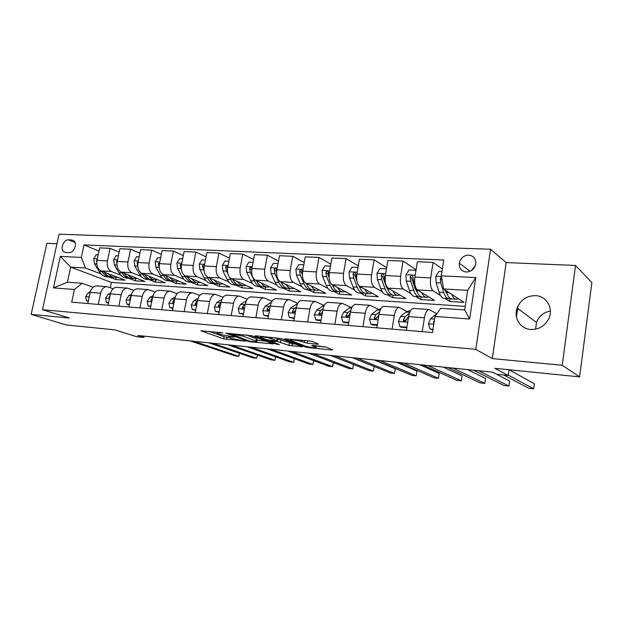 <?xml version="1.0" encoding="UTF-8"?>
<svg xmlns="http://www.w3.org/2000/svg" width="623" height="623" viewBox="0 0 623 623"><rect width="100%" height="100%" fill="white"/><g stroke="black" fill="none" stroke-linecap="round" stroke-linejoin="round"><path stroke-width="0.93" d="M222.808 332.877L200.824 330.758L223.618 338.834L245.742 341.202L231.569 338.515L228.82 337.456C228.088 336.942 228.991 336.802 231.53 337.02L234.388 337.074L220.137 334.419L217.256 333.305C216.5 332.775 217.396 332.62 219.942 332.838L222.808 332.877M535.469 295.629C526.723 295.723 520.61 299.842 517.145 307.988C513.391 317.761 520.345 328.944 530.765 329.489C538.529 329.684 544.424 326.32 548.442 319.389C554.135 309.055 546.792 295.894 535.469 295.629M535.609 329.178L536.473 322.418C538.996 316.079 543.638 312.271 550.389 310.994M49.84 276.121L48.43 282.531M468.753 255.103C463.714 255.414 460.561 258.093 459.283 263.147C458.964 268.295 461.269 271.254 466.199 272.017C471.011 271.815 474.158 269.307 475.645 264.495C476.229 259.028 473.932 255.897 468.753 255.103M475.349 265.546L471.393 270.577M317.395 344.192L318.454 344.013L312.52 341.591L309.335 340.929L284.727 338.842L305.597 347.019L308.619 347.642L331.6 349.939L332.674 349.783L325.899 347.027L312.777 345.391L311.741 345.563L315.768 347.206C318.158 348.452 308.05 347.276 304.881 345.952L290.762 340.376C288.247 339.076 298.604 340.259 301.898 341.653L307.303 343.211L317.395 344.192L317.496 343.608M56.958 243.725L46.896 243.305L31.15 314.381L66.357 324.972L114.912 329.879L136.546 336.677L143.929 337.44L137.73 335.486L492.707 372.204L496.624 374.244L508.189 375.451L508.999 369.743M562.234 365.288L575.504 265.468L506.188 262.563L492.31 358.583L562.234 365.288L579.616 376.884L494.849 368.31L508.189 375.451M492.31 358.583L475.801 349.363L42.457 309.693L59.053 234.209L490.558 249.247L475.801 349.363M31.15 314.381L69.324 318.034L42.457 309.693M251.692 335.75L225.845 333.165L248.094 341.279L251.046 341.887L273.326 343.88L251.692 335.75M255.656 335.789L281.518 338.616L302.451 346.777L288.901 345.352L277.484 341.529L270.234 341.061L279.416 344.558L276.667 344.231L254.986 336.07L255.656 335.789M575.504 265.468L591.85 282.632L579.616 376.884M65.688 252.494L69.083 252.658C73.826 253.203 77.719 243.71 73.942 240.828L71.84 239.987L68.444 239.855C63.663 239.364 59.847 248.966 63.725 251.739L65.688 252.494M465.256 306.391L111.4 282.421L70.672 267.119L67.393 282.242L82.174 283.27L74.417 289.485L71.684 302.171L432.502 332.518L434.994 316.422L440.687 308.292L464.719 309.974L467.663 290.373L443.669 288.971L463.979 302.381L449.713 301.446L450.156 298.526M74.417 289.485L53.438 287.919L60.345 256.357L81.317 257.431L85.452 267.983L101.012 273.925M98.979 251.077L84.004 244.925L81.317 257.431M84.004 244.925L443.732 260.025L441.286 275.825L475.808 277.593L469.633 319.007L434.994 316.422M506.188 262.563L490.558 249.247M516.467 316.967L518.032 305.893M143.929 337.44L144.193 336.155M111.4 282.421L110.294 287.678M108.986 276.97L115.792 279.571L125.114 280.179L101.035 270.888C97.64 269.035 96.292 265.53 97.001 260.359L99.657 247.868L110.092 248.328L107.436 260.912C106.728 266.114 108.059 269.65 111.431 271.511L120.807 275.171M85.452 267.983L70.672 267.119L60.345 256.357M442.353 268.949L433.094 262.415L430.664 277.928C429.94 284.337 430.75 288.636 433.094 290.809L440.586 295.614M445.071 298.479L449.713 301.446M433.094 262.415L417.363 261.722L414.91 277.095C414.186 283.449 415.027 287.709 417.433 289.874L434.511 300.45L420.72 299.546L421.148 296.828M416.086 269.72L403.081 261.099L400.62 276.347C399.896 282.647 400.76 286.868 403.229 289.017L410.962 293.674M415.837 296.61L420.72 299.546M403.081 261.099L387.888 260.437L385.403 275.545C384.679 281.791 385.575 285.98 388.106 288.114L406.017 298.581L392.669 297.708L393.09 295.154M386.688 267.719L374.096 259.838L371.596 274.821C370.872 281.012 371.799 285.163 374.376 287.289L382.327 291.813M387.561 294.796L392.669 297.708M374.096 259.838L359.409 259.199L356.893 274.042C356.169 280.179 357.127 284.306 359.759 286.409L378.449 296.774L365.522 295.933L365.942 293.433M358.28 265.865L346.077 258.615L343.553 273.341C342.829 279.431 343.803 283.52 346.489 285.614L354.635 290.03M360.203 293.044L365.522 295.933M346.077 258.615L331.872 258L329.341 272.594C328.609 278.629 329.614 282.686 332.355 284.766L351.754 295.029L339.239 294.212L339.66 291.735M330.805 264.136L318.976 257.431L316.429 271.916C315.705 277.897 316.733 281.923 319.513 283.995L327.846 288.309M333.718 291.354L339.239 294.212M318.976 257.431L305.239 256.84L302.685 271.192C301.953 277.126 303.012 281.121 305.838 283.177L325.891 293.332L313.766 292.537L314.194 290.1M304.226 262.509L292.755 256.294L290.193 270.53C289.469 276.417 290.544 280.389 293.417 282.429L301.906 286.65M308.074 289.711L313.766 292.537M292.755 256.294L279.454 255.71L276.885 269.829C276.16 275.67 277.258 279.602 280.171 281.635L300.831 291.689L289.072 290.925L289.5 288.519M278.497 260.975L267.376 255.189L264.791 269.198C264.066 274.984 265.188 278.894 268.139 280.911L276.783 285.046M283.216 288.122L289.072 290.925M267.376 255.189L254.496 254.62L251.902 268.521C251.178 274.26 252.315 278.138 255.313 280.148L276.526 290.1L265.125 289.352L265.562 286.993M253.577 259.526L242.791 254.114L240.19 267.898C239.473 273.598 240.626 277.453 243.655 279.447L252.432 283.496M259.113 286.58L265.125 289.352M242.791 254.114L230.308 253.569L227.699 267.244C226.982 272.897 228.158 276.713 231.219 278.699L252.954 288.558L241.888 287.834L242.324 285.505M229.435 258.148L218.961 253.07L216.352 266.644C215.636 272.259 216.82 276.051 219.919 278.022L228.828 281.993M235.735 285.085L241.888 287.834M218.961 253.07L206.867 252.549L204.243 266.005C203.526 271.573 204.733 275.335 207.864 277.297L230.082 287.055L219.335 286.354L219.771 284.065M206.026 256.84L195.863 252.066L193.239 265.429C192.523 270.958 193.745 274.688 196.907 276.643L205.925 280.545M213.05 283.629L219.335 286.354M195.863 252.066L184.128 251.552L181.495 264.814C180.779 270.296 182.017 274.003 185.218 275.934L207.864 285.599L197.429 284.921L197.865 282.678M183.326 255.586L173.459 251.092L170.819 264.245C170.11 269.689 171.364 273.372 174.58 275.304L183.707 279.143M191.027 282.219L197.429 284.921M173.459 251.092L162.066 250.594L159.433 263.646C158.717 269.05 159.986 272.703 163.234 274.618L186.285 284.189L176.153 283.527L176.589 281.308M161.302 254.386L151.708 250.142L149.068 263.101C148.352 268.466 149.637 272.095 152.915 274.003L162.128 277.78M169.635 280.856L176.153 283.527M151.708 250.142L140.658 249.659L138.01 262.524C137.294 267.843 138.594 271.449 141.896 273.341L165.321 282.811L155.462 282.172L155.914 279.953M139.918 253.242L130.596 249.223L127.949 261.995C127.24 267.275 128.548 270.857 131.874 272.734L141.172 276.456M148.85 279.525L155.462 282.172M130.596 249.223L119.857 248.756L117.21 261.426C116.501 266.667 117.817 270.226 121.174 272.095L144.933 281.479L135.355 280.848L135.814 278.613M128.642 278.232L135.355 280.848M93.061 287.203L82.174 283.27M113.168 288.737L106.735 286.642C103.737 286.907 101.705 289.095 100.63 293.192L98.27 304.406M133.859 290.326L127.201 288.099C124.242 288.371 122.225 290.591 121.158 294.749L118.798 306.134M155.174 291.969L148.266 289.594C145.346 289.874 143.352 292.132 142.293 296.353L139.934 307.91M177.134 293.674L169.97 291.128C167.089 291.424 165.126 293.721 164.067 298.004L161.715 309.74M199.773 295.45L192.328 292.717C189.501 293.028 187.554 295.357 186.511 299.71L184.167 311.632M223.12 297.296L215.387 294.352C212.607 294.671 210.691 297.046 209.647 301.47L207.319 313.579M247.206 299.211L239.162 296.042C236.436 296.369 234.56 298.783 233.524 303.284L231.203 315.588M272.08 301.221L263.7 297.778C261.037 298.129 259.191 300.582 258.163 305.153L255.858 317.66M297.763 303.315L289.025 299.577C286.432 299.936 284.625 302.443 283.605 307.084L281.316 319.801M323.82 305.278L315.191 301.439C312.668 301.805 310.908 304.359 309.904 309.086L307.63 322.013M350.609 307.248L342.237 303.354C339.792 303.744 338.071 306.337 337.082 311.15L334.831 324.303M378.293 309.288L370.202 305.34C367.843 305.745 366.168 308.393 365.195 313.283L362.968 326.67M406.928 311.399L399.133 307.396C396.867 307.809 395.255 310.511 394.289 315.495L392.093 329.123M436.559 313.595L429.091 309.522C426.926 309.958 425.369 312.707 424.427 317.785L422.254 331.654M115.792 279.571L116.26 277.297M119.149 252.136L110.092 248.328M96.908 285.941L96.324 285.902C93.31 286.167 91.27 288.332 90.195 292.397L87.827 303.526M117.062 287.374L116.485 287.335C113.503 287.608 111.478 289.804 110.411 293.931L108.044 305.231M137.808 288.846L137.239 288.807C134.295 289.088 132.286 291.323 131.227 295.512L128.868 306.983M159.169 290.365L158.608 290.326C155.703 290.614 153.725 292.888 152.658 297.14L150.307 308.782M181.176 291.922L180.615 291.883C177.765 292.187 175.803 294.5 174.752 298.822L172.407 310.643M203.853 293.534L203.308 293.495C200.497 293.807 198.573 296.159 197.522 300.551L195.186 312.559M227.239 295.193L226.702 295.154C223.953 295.481 222.053 297.872 221.009 302.334L218.689 314.537M251.365 296.906L250.843 296.867C248.149 297.21 246.28 299.64 245.252 304.172L242.939 316.577M276.262 298.674L275.755 298.635C273.123 298.985 271.293 301.47 270.273 306.072L267.976 318.68M301.976 300.496L301.477 300.465C298.915 300.831 297.132 303.354 296.12 308.042L293.838 320.853M328.547 302.381L328.064 302.35C325.572 302.731 323.835 305.301 322.831 310.067L320.572 323.103M356.006 304.336L355.538 304.297C353.14 304.694 351.442 307.318 350.453 312.162L348.21 325.432M384.414 306.352L383.963 306.321C381.65 306.726 380.007 309.397 379.033 314.335L376.822 327.838M413.812 308.432L413.384 308.408C411.164 308.829 409.576 311.555 408.626 316.585L406.437 330.33M443.669 288.971L441.286 275.825M67.393 282.242L53.438 287.919M475.808 277.593L467.663 290.373M469.633 319.007L464.719 309.974M208.861 331.304L224.015 336.716L228.914 337.51M257.011 340.283L266.177 341.186M230.479 333.85L249.301 341.061L253.982 341.747C256.629 341.98 257.579 341.832 256.824 341.303L242.993 336.132L230.479 333.85L230.565 333.383M256.232 339.691L257.229 339.114L256.403 338.748L256.006 340.937M245.984 334.863L256.403 338.748M295.559 344.083L292.296 343.756L291.899 345.975M277.079 339.2L280.95 339.917L292.296 343.756M271.62 338.741C268.272 337.386 258.413 336.225 260.772 337.456L266.449 339.652L275.849 340.906L276.807 340.742L271.62 338.741L271.869 337.339M276.924 338.686L276.573 340.641M275.093 337.65L276.978 338.382M305.8 340.594L311.259 341.24M315.962 346.092L326.063 347.089M98.177 254.823L96.183 254.721L93.738 258.732L94.517 263.833L99.197 271.55C101.401 275.023 104.142 276.799 107.421 276.869L109.352 276.994M108.184 273.645C110.224 276.098 112.576 277.344 115.232 277.375L117.179 277.118M101.861 271.207L102.172 271.729C104.368 275.21 107.109 276.986 110.38 277.064L110.808 277.048M114.211 277.305L112.257 277.18C109.087 277.118 106.408 275.428 104.228 272.119M97.219 259.332L96.581 260.492L96.767 262.112M88.373 300.964L86.371 300.8L85.678 296.532L88.38 292.67L90.358 291.72M193.854 341.287L238.819 356.309L235.299 355.92L190.186 340.913M89.798 294.243L89.307 296.377M239.567 353.288L238.819 356.309L239.396 353.233M86.371 300.8L88.271 301.446M118.386 255.804L116.119 255.695L113.635 259.752L114.398 264.923L119.009 272.749C121.174 276.269 123.884 278.06 127.123 278.131L129.148 278.263M128.19 274.868C130.199 277.36 132.52 278.621 135.16 278.645L137.091 278.38M121.695 272.306L122.069 272.936C124.226 276.456 126.928 278.255 130.16 278.325L130.628 278.31M134.147 278.582L132.092 278.45C128.938 278.388 126.282 276.659 124.133 273.263M117.443 260.289L116.556 261.543L116.945 263.942M139.186 256.816L136.639 256.692L134.109 260.811L134.848 266.052L139.381 273.98C141.514 277.546 144.186 279.361 147.378 279.431L149.512 279.563M148.765 276.121C150.75 278.652 153.04 279.937 155.649 279.961L157.572 279.68M142.106 273.419L142.527 274.175C144.661 277.749 147.316 279.563 150.509 279.626L151.007 279.61M154.652 279.891L152.495 279.758C149.356 279.696 146.724 277.92 144.606 274.432M138.251 261.349L137.122 262.626L137.761 265.741M160.602 257.86L157.759 257.72L155.182 261.901L155.898 267.22L160.352 275.249C162.447 278.863 165.072 280.7 168.226 280.763L170.461 280.903M169.947 277.406C171.901 279.984 174.16 281.285 176.73 281.308L178.645 281.02M163.101 274.564L163.592 275.452C165.679 279.073 168.303 280.911 171.442 280.965L171.979 280.942M175.748 281.246L173.49 281.098C170.367 281.043 167.766 279.221 165.679 275.631M159.659 262.501L158.281 263.739L159.208 267.508M108.589 302.63L106.323 302.443L105.591 298.113L108.262 294.188L110.637 293.012M106.323 302.443L108.488 303.121M212.482 343.218L256.699 358.28L253.094 357.882L208.721 342.829M110.107 295.388L109.173 296.844L109.337 297.973M257.416 355.079L256.699 358.28L257.291 355.032M129.405 304.343L126.858 304.133L126.072 299.733L128.727 295.746L131.531 294.321M126.858 304.133L129.304 304.834M231.585 345.189L275 360.296L271.301 359.884L227.722 344.792M130.994 296.634L129.748 298.448L130.355 299.749L129.911 299.577M275.693 356.893L275 360.296L275.615 356.862M150.852 306.103L148.001 305.87L147.168 301.4L149.793 297.358L153.063 295.637M148.001 305.87L150.75 306.609M251.17 347.221L293.729 362.36L289.952 361.94L247.214 346.809M152.495 297.973L150.93 300.099L151.085 301.228L151.802 301.4M294.414 358.739L293.729 362.36L294.375 358.723M182.664 258.927L179.51 258.779L176.885 263.015L177.578 268.412L181.939 276.557C183.995 280.225 186.573 282.079 189.68 282.133L192.024 282.289M191.759 278.73C193.675 281.362 195.895 282.678 198.433 282.694L200.341 282.39M184.696 275.67L185.28 276.76C187.328 280.428 189.898 282.297 192.99 282.344L193.566 282.312M197.468 282.632L195.092 282.484C192.009 282.429 189.439 280.568 187.398 276.892L187.383 276.861M181.714 263.747L180.086 264.892L181.34 269.377M172.945 307.918L169.783 307.661L168.895 303.121L171.489 299.009L175.258 296.961M169.783 307.661L172.844 308.432M271.262 349.293L312.917 364.471L309.039 364.042L267.205 348.88M174.642 299.39L172.75 301.805L172.898 302.926L173.91 303.043M313.595 360.624L312.917 364.471L313.587 360.616M205.411 260.032L201.922 259.869L199.243 264.168L199.913 269.65L204.18 277.905C206.19 281.619 208.721 283.496 211.765 283.551L214.234 283.706M214.226 280.093C216.103 282.772 218.291 284.119 220.791 284.127L222.684 283.808M206.891 276.69L207.623 278.115C209.624 281.837 212.147 283.722 215.184 283.769L215.792 283.73M219.841 284.065L217.349 283.909C214.312 283.862 211.797 281.97 209.803 278.247L209.733 278.115M204.391 265.079C203.48 264.464 202.864 264.798 202.545 266.076L204.204 271.472M195.723 309.795L192.234 309.506L191.284 304.896L193.846 300.714L198.169 298.285M192.234 309.506L195.622 310.316M291.891 351.427L332.573 366.636L328.601 366.199L287.717 350.998M197.46 300.893L195.24 303.565L195.381 304.67L196.728 304.663M332.573 366.636L333.266 362.531M228.859 261.177L225.02 260.99L222.294 265.359L222.933 270.919L227.099 279.291C229.062 283.06 231.538 284.96 234.521 285.007L237.106 285.17M237.386 281.495C239.216 284.228 241.358 285.599 243.819 285.599L245.696 285.264M229.622 277.445L230.642 279.509C232.597 283.278 235.066 285.186 238.041 285.233L238.695 285.186M242.892 285.536L240.276 285.373C237.301 285.334 234.84 283.426 232.893 279.641L232.768 279.4M227.816 266.636L227.644 266.333C226.702 265.647 226.048 265.966 225.697 267.298L226.492 271.114L227.917 273.988M219.226 311.726L215.379 311.407L214.367 306.726L216.897 302.474L221.819 299.593M215.379 311.407L219.125 312.255M313.058 353.623L352.711 368.855L348.639 368.411L308.782 353.179M220.994 302.435L218.432 305.371L218.548 306.454L220.269 306.22M352.711 368.855L353.436 364.478M253.055 262.353L248.85 262.151L246.062 266.589L246.669 272.228L250.726 280.724C252.634 284.54 255.048 286.471 257.977 286.502L260.687 286.681M261.263 282.935C263.046 285.723 265.149 287.117 267.555 287.117L269.416 286.767M264.791 269.198L251.902 268.521L251.63 267.641C250.656 266.862 249.971 267.166 249.582 268.56L250.345 272.43L254.379 280.95C256.279 284.773 258.685 286.705 261.605 286.736L262.306 286.681M266.652 287.063L263.903 286.884C260.99 286.853 258.592 284.921 256.699 281.09L256.52 280.716M251.669 270.312L251.412 269.447L249.582 268.56M243.468 313.719L239.255 313.369L238.181 308.611L240.665 304.289L246.264 300.886M239.255 313.369L243.367 314.257M334.808 355.865L373.348 371.129L369.182 370.669L330.408 355.414M245.283 303.993L242.347 307.24L242.44 308.292L244.613 307.583L244.216 308.011L242.347 307.24M352.338 357.68L374.104 366.519L373.348 371.129M278.022 263.568L273.427 263.342L270.584 267.851L271.161 273.583L275.093 282.203C276.947 286.074 279.299 288.021 282.157 288.052L285.007 288.239M285.887 284.423C287.624 287.273 289.679 288.69 292.039 288.683L293.877 288.309M276.682 271.27L276.386 269.004C275.382 268.116 274.657 268.404 274.221 269.86L274.953 273.793L278.863 282.429C280.708 286.307 283.052 288.262 285.895 288.293L286.642 288.223M291.151 288.628L288.27 288.441C285.427 288.418 283.091 286.463 281.253 282.577L281.02 282.048M276.612 272.422L276.005 270.756L274.221 269.86M268.505 315.775L263.895 315.402L262.75 310.558L265.196 306.158L271.558 302.124M263.895 315.402L268.404 316.32M357.143 358.178L394.515 373.465L390.239 372.99L352.626 357.711M270.374 305.566L268.996 306.446L267.033 309.172L267.103 310.168C267.976 310.893 268.762 310.62 269.447 309.358L269.837 308.486M267.033 309.172L268.856 309.95L269.432 309.366M374.174 359.938L395.262 368.793L394.515 373.465M303.814 264.822L298.799 264.58L295.902 269.159L296.447 274.977L300.239 283.722C302.03 287.655 304.32 289.625 307.1 289.648L310.09 289.843M311.313 285.949C312.995 288.862 314.989 290.318 317.294 290.302L319.116 289.905M302.404 273.956L301.945 270.429C300.925 269.409 300.154 269.666 299.655 271.2L300.356 275.195L304.133 283.956C305.916 287.896 308.19 289.874 310.955 289.897L311.757 289.812M306.5 283.87L306.181 283.348M316.437 290.248L313.408 290.053C310.643 290.03 308.377 288.052 306.602 284.111L306.306 283.41M302.396 274.79L301.392 272.103L299.655 271.2M294.36 317.901L289.337 317.489L288.122 312.567L290.52 308.089L297.685 303.456M289.337 317.489L294.266 318.462M380.1 360.553L416.219 375.856L411.834 375.373L375.459 360.071M296.307 307.139L294.438 308.385L292.522 311.157L292.553 312.092C293.449 312.933 294.266 312.684 295.014 311.352L295.816 309.74M292.522 311.157L294.29 311.944L295.061 311.212M396.586 362.259L416.958 371.121L416.219 375.856M330.463 266.114L325.004 265.85L322.044 270.507L322.55 276.417L326.211 285.295C327.932 289.282 330.143 291.284 332.838 291.299L335.984 291.494M337.565 287.522C339.185 290.505 341.124 291.992 343.366 291.969L345.165 291.548M329.053 276.511L328.352 271.924C327.309 270.748 326.499 270.974 325.93 272.586L326.592 276.643L330.229 285.536C331.942 289.531 334.138 291.541 336.825 291.548L337.682 291.447M332.908 286.012L332.028 284.571M342.533 291.914L339.348 291.712C336.677 291.704 334.481 289.695 332.775 285.692L332.417 284.797M329.108 277.539L327.612 273.505L325.93 272.586M321.094 320.105L315.62 319.654L314.327 314.638L316.679 310.083L324.591 305.005M315.62 319.654L317.177 320.354L320.993 320.666M403.704 362.999L438.491 378.309L433.99 377.811L398.93 362.5M323.119 308.712L320.728 310.386L318.851 314.054C319.755 315.043 320.611 314.825 321.429 313.416L322.636 311.196M318.851 313.213L320.565 314.008L321.538 313.104M419.614 364.642L439.223 373.512L438.491 378.309M358.007 267.454L352.088 267.166L349.059 271.901L349.526 277.913L353.031 286.923C354.682 290.964 356.815 292.989 359.416 292.997L362.726 293.207M364.681 289.142C366.238 292.203 368.115 293.721 370.296 293.69L372.071 293.238M356.652 279.065L355.632 273.481C354.596 272.142 353.739 272.313 353.077 274.019L353.708 278.138L357.181 287.172C358.825 291.229 360.943 293.254 363.536 293.262L364.447 293.129M360.156 288.145L358.521 285.256M369.494 293.643L366.145 293.425C363.559 293.425 361.449 291.393 359.821 287.328L359.37 286.152M356.909 281.051L354.697 274.945L353.077 274.019M348.732 322.379L342.782 321.889L341.42 316.788L343.709 312.146L349.472 307.926L352.314 306.781M342.782 321.889L344.293 322.589L348.631 322.948M427.978 365.506L461.347 380.824L456.729 380.318L423.072 365M350.874 310.27L347.891 312.466L346.038 316.063C346.933 317.216 347.829 317.045 348.732 315.55L350.344 312.832M346.069 315.339L347.727 316.141L348.919 315.036M443.272 367.087L462.071 375.965L461.347 380.824M386.509 268.84L380.085 268.529L376.993 273.341L377.421 279.454L380.754 288.597C382.327 292.709 384.368 294.757 386.883 294.757L390.356 294.975M392.716 290.809C394.211 293.955 396.01 295.504 398.12 295.473L399.865 294.991M385.294 282.118L383.846 275.125C382.818 273.575 381.922 273.707 381.151 275.498L381.735 279.688L385.045 288.862C386.61 292.974 388.635 295.029 391.135 295.029L392.108 294.858M388.285 290.302L386.244 286.642L382.709 276.433L381.151 275.498M397.349 295.427L393.837 295.201C391.345 295.209 389.328 293.145 387.771 289.025L387.132 287.234M377.328 324.731L370.887 324.194L369.431 319.007L371.658 314.272L377.234 309.966L380.871 308.821M370.887 324.194L372.336 324.91L377.234 325.315M452.96 368.092L484.811 383.41L480.068 382.888L447.906 367.57M379.625 311.773L375.988 314.607L374.166 318.112C375.015 319.467 375.957 319.342 376.97 317.753L378.986 314.615M374.166 318.112L375.669 318.875L377.258 316.99M467.593 369.603L485.527 378.48L484.811 383.41M416 270.273L409.046 269.938L405.892 274.829L406.266 281.043L409.42 290.334C410.907 294.508 412.862 296.587 415.268 296.571L418.921 296.805M421.716 292.522C423.126 295.761 424.855 297.358 426.895 297.311L428.601 296.789M426.155 297.264L422.456 297.031C420.073 297.046 418.15 294.959 416.686 290.777L413.579 281.448L413.018 276.838C412.029 275.078 411.094 275.14 410.199 277.033L410.736 281.292L413.867 290.606C415.339 294.78 417.278 296.867 419.668 296.852L420.712 296.641M417.332 292.46L415.019 288.34L411.686 277.983L410.199 277.033M406.936 327.161L399.958 326.592L398.416 321.297L400.573 316.476L405.947 312.068L409.568 310.916M399.958 326.592L401.344 327.301L406.842 327.76M478.666 370.747L508.913 386.065L504.038 385.528L473.464 370.21M409.443 313.19L405.059 316.819L403.283 320.199C404.07 321.78 405.036 321.725 406.196 320.035L408.649 316.414M403.283 320.199L404.755 320.977L406.593 318.96M492.598 372.188L509.614 381.066L508.913 386.065M441.948 271.535L439.028 271.394L435.796 276.378L436.123 282.694L439.083 292.132C440.484 296.369 442.33 298.472 444.627 298.448L448.467 298.697M451.73 294.29C453.061 297.623 454.697 299.266 456.651 299.219L458.333 298.651M441.52 277.103L440.259 278.613L440.757 282.951L443.685 292.413C445.071 296.657 446.901 298.767 449.175 298.736L450.289 298.479M447.353 294.64L444.643 289.609M455.95 299.172L452.064 298.923C449.798 298.954 447.976 296.836 446.605 292.584L445.951 290.474M442.556 282.826L441.676 279.579L440.259 278.613M433.001 329.302L430.065 329.061L428.429 323.68L430.516 318.766L437.206 313.268M430.065 329.061L432.907 329.91M508.236 375.147L533.67 388.791L528.662 388.246L503.649 374.984M434.441 319.996L433.468 322.34L433.904 323.493M509.108 369.751L534.363 383.729L533.67 388.791M433.094 290.809L417.433 289.874M403.229 289.017L388.106 288.114M374.376 287.289L359.759 286.409M346.489 285.614L332.355 284.766M319.513 283.995L305.838 283.177M293.417 282.429L280.171 281.635M268.139 280.911L255.313 280.148M243.655 279.447L231.219 278.699M219.919 278.022L207.864 277.297M196.907 276.643L185.218 275.934M174.58 275.304L163.234 274.618M152.915 274.003L141.896 273.341M131.874 272.734L121.174 272.095M111.431 271.511L101.035 270.888M100.63 293.192L90.195 292.397M107.436 260.912L97.001 260.359M127.949 261.995L117.21 261.426M121.158 294.749L110.411 293.931M149.068 263.101L138.01 262.524M142.293 296.353L131.227 295.512M170.819 264.245L159.433 263.646M164.067 298.004L152.658 297.14M193.239 265.429L181.495 264.814M186.511 299.71L174.752 298.822M216.352 266.644L204.243 266.005M209.647 301.47L197.522 300.551M240.19 267.898L227.699 267.244M233.524 303.284L221.009 302.334M258.163 305.153L245.252 304.172M290.193 270.53L276.885 269.829M283.605 307.084L270.273 306.072M316.429 271.916L302.685 271.192M309.904 309.086L296.12 308.042M343.553 273.341L329.341 272.594M337.082 311.15L322.831 310.067M371.596 274.821L356.893 274.042M365.195 313.283L350.453 312.162M400.62 276.347L385.403 275.545M394.289 315.495L379.033 314.335M430.664 277.928L414.91 277.095M424.427 317.785L408.626 316.585M75.103 242.581L68.444 239.855M73.997 240.875L71.84 239.987M220.036 332.378L219.942 332.838M231.616 336.576L231.53 337.02M226.943 337.316L226.546 339.434M224.015 336.716L223.618 338.834M272.485 343.546L272.399 344.021M251.131 341.459L251.046 341.887M248.203 340.664L248.094 341.279M243.281 334.606L242.993 336.132M233.22 333.64L233.134 334.107M301.548 346.411L301.454 346.925M289.29 343.141L288.901 345.352M280.95 339.917L280.545 342.159M277.889 339.278L277.484 341.529M271.254 340.454L271.169 340.906M276.783 343.553L276.667 344.231M307.707 340.898L307.303 343.211M304.538 340.47L304.172 342.557M302.147 340.244L301.898 341.653M315.511 345.664L315.285 346.98M331.693 349.378L331.6 349.939M308.735 346.972L308.619 347.642M305.737 346.24L305.597 347.019M97.336 258.81L93.8 258.631M102.172 271.729L99.197 271.55M96.791 263.957L94.517 263.833M85.694 296.641L89.229 296.922M88.38 292.67L90.109 292.802M117.537 259.853L113.698 259.651M122.069 272.936L119.009 272.749M116.992 265.071L114.398 264.923M117.14 261.777L116.556 261.543M138.337 260.92L134.171 260.71M142.527 274.175L139.381 273.98M137.792 266.216L134.848 266.052M137.924 262.961L137.122 262.626M159.761 262.026L155.244 261.792M163.592 275.452L160.352 275.249M159.153 267.399L155.898 267.22M159.332 264.191L158.281 263.739M105.606 298.215L109.453 298.526M108.262 294.188L110.326 294.344M109.757 297.046L109.173 296.844M126.095 299.842L130.262 300.169M128.727 295.746L131.134 295.933M130.557 298.744L129.748 298.448M147.192 301.516L151.708 301.875M149.793 297.358L152.573 297.568M151.981 300.496L150.93 300.099M181.823 263.163L176.948 262.914M185.28 276.76L181.939 276.557M180.927 268.599L177.578 268.412M181.386 265.468L180.086 264.892M168.919 303.237L173.801 303.627M171.489 299.009L174.666 299.25M174.058 302.303L172.75 301.805M204.57 264.331L199.313 264.066M207.623 278.115L204.18 277.905M203.363 269.837L199.913 269.65M204.118 266.792L202.545 266.076M191.308 305.013L196.572 305.426M193.846 300.714L197.304 300.979M196.821 304.18L195.24 303.565M228.026 265.546L222.364 265.25M230.642 279.509L227.099 279.291M233.368 279.672L232.893 279.641M226.492 271.114L222.933 270.919M227.559 268.163L225.697 267.298M214.398 306.843L220.067 307.295M216.897 302.474L220.464 302.747M220.293 306.119L218.432 305.371M252.222 266.792L246.132 266.473M254.379 280.95L250.726 280.724M257.408 281.129L256.699 281.09M250.345 272.43L246.669 272.228M238.204 308.728L244.309 309.21M240.665 304.289L244.348 304.569M277.204 268.077L270.655 267.742M278.863 282.429L275.093 282.203M282.211 282.632L281.253 282.577M274.953 273.793L271.161 273.583M262.781 310.675L269.338 311.196M265.196 306.158L268.996 306.446M302.996 269.409L295.972 269.043M304.133 283.956L300.239 283.722M307.824 284.181L306.602 284.111M300.356 275.195L296.447 274.977M288.153 312.691L295.193 313.244M296.626 304.04L297.35 304.094M290.52 308.089L294.438 308.385M329.653 270.779L322.122 270.39M330.229 285.536L326.211 285.295M334.278 285.786L332.775 285.692M326.592 276.643L322.55 276.417M314.358 314.763L321.912 315.363M322.621 305.955L324.038 306.057M316.679 310.083L320.728 310.386M357.205 272.196L349.137 271.784M357.181 287.172L353.031 286.923M361.613 287.437L359.821 287.328M353.708 278.138L349.526 277.913M341.451 316.912L349.542 317.551M349.472 307.926L351.637 308.081M343.709 312.146L347.891 312.466M385.715 273.668L377.071 273.224M385.045 288.862L380.754 288.597M389.881 289.15L387.771 289.025M381.735 279.688L377.421 279.454M385.115 279.875L384.477 279.844M369.462 319.132L378.138 319.825M377.234 309.966L380.194 310.176M371.658 314.272L375.988 314.607M375.809 318.345L374.221 317.535M415.214 275.187L405.97 274.712M413.867 290.606L409.42 290.334M419.131 290.925L416.686 290.777M410.736 281.292L406.266 281.043M414.614 281.503L413.579 281.448M398.455 321.429L407.73 322.169M405.947 312.068L409.755 312.349M407.901 317.037L408.54 317.084M400.573 316.476L405.059 316.819M404.872 320.627L403.346 319.809M441.411 276.534L435.882 276.254M443.685 292.413L439.083 292.132M449.409 292.755L446.605 292.584M440.757 282.951L436.123 282.694M428.468 323.812L433.787 324.233M435.664 314.249L436.474 314.311M430.516 318.766L434.589 319.069M434.06 322.48L433.507 322.169M536.473 322.418L517.145 307.988M470.1 271.27L459.283 263.147M106.735 286.642L96.324 285.902M127.201 288.099L116.485 287.335M148.266 289.594L137.239 288.807M169.97 291.128L158.608 290.326M192.328 292.717L180.615 291.883M215.387 294.352L203.308 293.495M239.162 296.042L226.702 295.154M263.7 297.778L250.843 296.867M289.025 299.577L275.755 298.635M315.191 301.439L301.477 300.465M342.237 303.354L328.064 302.35M370.202 305.34L355.538 304.297M399.133 307.396L383.963 306.321M429.091 309.522L413.384 308.408M65.633 252.494L63.725 251.739M217.482 332.129L217.357 332.791M229.03 336.319L228.906 336.965M229.988 333.328L229.895 333.842M257.229 339.114L256.824 341.303M270.359 340.368L270.265 340.89M260.982 336.295L260.858 336.973M277.212 338.484L276.807 340.742M290.98 339.169L290.855 339.854M316.025 345.718L315.768 347.206M151.607 301.423L151.085 301.228M173.49 303.152L172.898 302.926M196.043 304.927L195.381 304.67M219.304 306.757L218.548 306.454M243.313 308.65L242.44 308.292M268.092 310.597L267.103 310.168M293.698 312.598L292.553 312.092M320.167 314.662L318.851 314.054M347.548 316.788L346.038 316.063M380.863 308.829L380.186 308.782M410.401 310.97L408.781 310.854M434.029 322.659L433.468 322.34"/></g></svg>
